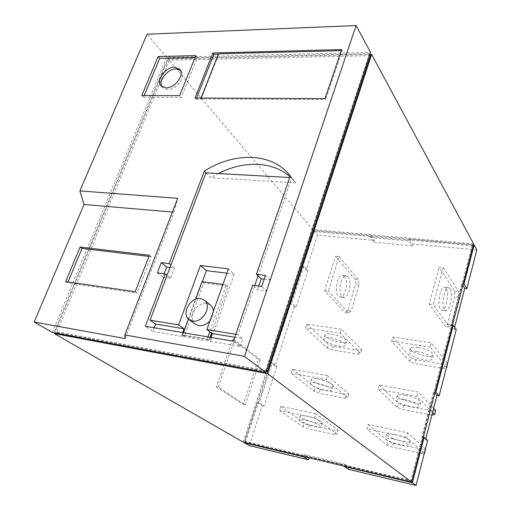 <?xml version="1.0" encoding="UTF-8"?>
<svg xmlns="http://www.w3.org/2000/svg" width="511" height="511" viewBox="0 0 511 511"><rect width="100%" height="100%" fill="white"/><g stroke="black" fill="none" stroke-linecap="round" stroke-linejoin="round"><path stroke-width="0.38" stroke-dasharray="2.56 1.92" d="M446.007 288.153L444.295 287.105C440.15 286.856 436.886 305.188 440.354 309.347L441.951 310.292C446.103 310.547 449.373 292.586 446.007 288.153M450.012 288.619L448.319 287.578C444.212 287.329 440.955 305.712 444.385 309.87L445.962 310.816C450.076 311.065 453.346 293.059 450.012 288.619M344.561 276.279L342.447 275.237C337.388 274.867 334.085 292.036 338.454 296.086L340.435 297.038C345.5 297.434 348.834 280.571 344.561 276.279M348.1 276.694L345.998 275.646C340.971 275.282 337.669 292.496 342.006 296.552L343.973 297.498C349.007 297.894 352.341 280.986 348.1 276.694M417.059 351.523C426.736 353.612 431.763 356.129 432.159 359.08C431.265 360.249 428.576 360.498 424.092 359.827C414.498 357.745 409.515 355.222 409.158 352.271C410.02 351.14 412.652 350.891 417.059 351.523M418.158 347.474C427.822 349.543 432.843 352.073 433.219 355.062C432.325 356.25 429.636 356.512 425.152 355.86C415.571 353.791 410.601 351.261 410.25 348.272C411.119 347.122 413.757 346.86 418.158 347.474M330.387 337.873C337.835 338.94 347.058 343.66 345.391 345.493C344.625 346.401 342.459 346.579 338.895 346.043C331.505 344.951 322.358 340.294 324.025 338.423C324.766 337.547 326.887 337.362 330.387 337.873M331.556 334.06C338.997 335.107 348.195 339.841 346.528 341.712C345.755 342.632 343.59 342.824 340.026 342.293C332.642 341.22 323.514 336.551 325.188 334.648C325.935 333.753 328.062 333.555 331.556 334.06M404.073 399.417C413.878 401.723 419.046 404.124 419.582 406.622C418.739 407.542 416.056 407.599 411.527 406.775C401.806 404.476 396.696 402.074 396.185 399.583C396.99 398.689 399.621 398.631 404.073 399.417M405.21 395.214C415.002 397.507 420.163 399.915 420.681 402.451C419.838 403.403 417.155 403.466 412.626 402.662C402.917 400.381 397.813 397.973 397.322 395.437C398.133 394.518 400.765 394.447 405.21 395.214M316.565 382.969C324.076 384.291 333.555 388.775 331.99 390.219C331.275 390.934 329.116 390.96 325.52 390.302C318.078 388.96 308.676 384.534 310.241 383.065C310.931 382.369 313.045 382.337 316.565 382.969M317.778 379.015C325.283 380.318 334.737 384.821 333.166 386.303C332.444 387.031 330.285 387.076 326.689 386.425C319.254 385.109 309.877 380.663 311.448 379.156C312.144 378.447 314.259 378.396 317.778 379.015M393.368 438.898C401.307 440.527 410.531 444.564 409.215 445.803C408.423 446.518 405.74 446.403 401.173 445.451C391.356 442.967 386.131 440.674 385.492 438.572C386.259 437.87 388.877 437.978 393.368 438.898M394.537 434.567C402.47 436.177 411.674 440.233 410.352 441.51C409.554 442.251 406.871 442.156 402.31 441.217C392.499 438.751 387.287 436.445 386.667 434.299C387.434 433.577 390.059 433.673 394.537 434.567M305.195 420.08C312.751 421.62 322.447 425.906 320.965 427.011C320.288 427.56 318.142 427.458 314.521 426.698C307.034 425.152 297.428 420.923 298.897 419.787C299.548 419.25 301.65 419.346 305.195 420.08M306.44 416.018C313.99 417.532 323.661 421.837 322.173 422.987C321.489 423.555 319.343 423.466 315.728 422.718C308.242 421.192 298.66 416.938 300.136 415.769C300.794 415.213 302.895 415.296 306.44 416.018M161.917 86.723L162.613 87.7L167.576 89.668C176.448 90.121 186.496 76.407 181.233 71.086L180.364 70.263M210.5 305.067L206.789 303.477C196.658 301.401 187.09 318.775 195.438 324.274M473.601 243.907L312.809 229.548L168.145 59.065L369.887 54.422M243.262 442.187L312.809 229.548M244.52 441.357L410.812 480.691L472.279 244.795L313.396 230.518L244.52 441.357L245.529 441.938L411.553 481.253L410.812 480.691M168.145 59.065L54.6 332.885M266.116 371.638L56.542 332.508L169.288 60.145L370.501 55.673M216.345 386.859L243.402 404.501L258.394 359.322L232.639 339.534L216.345 386.859L218.254 387.242L245.242 404.891L260.22 359.648L258.394 359.322M472.279 244.795L472.822 245.804L411.553 481.253M245.529 441.938L314.195 231.464L313.396 230.518M314.195 231.464L472.822 245.804M169.288 60.145L167.832 58.426L54.588 331.371L56.542 332.508M266.276 371.139L265.643 370.654L54.588 331.371M265.643 370.654L369.427 53.693L369.862 54.498M369.427 53.693L167.832 58.426M243.402 404.501L245.242 404.891M232.639 339.534L234.53 339.853L218.254 387.242M260.22 359.648L234.53 339.853M473.358 244.846L409.452 239.103L408.909 241L370.296 237.481L373.848 242.252L374.397 240.419L317.567 235.156L306.261 270.019L308.012 270.223L303.904 265.829L291.8 302.972L290.018 302.723L270.511 362.452L272.306 362.778L259.237 402.885L257.429 402.508L244.379 442.456M452.446 325.239L451.079 325.047L461.848 283.733L463.202 283.886M309.034 457.799L304.53 454.739L344.912 464.269L344.363 466.185M423.351 437.103L421.945 436.809L433.667 391.835L435.059 392.084M304.53 454.739L303.968 456.598M370.296 237.481L370.858 235.635L313.613 230.493L302.135 265.631L303.904 265.829M52.346 332.463L166.688 57.353L370.552 52.403M476.833 249.905L412.684 243.964L409.452 239.103M461.848 283.733L462.825 285.336M412.684 243.964L412.153 245.848L408.909 241M421.945 436.809L425.42 440.022L427.63 440.482M344.912 464.269L349.147 467.105L348.508 469.334M433.667 391.835L434.797 393.087M425.42 440.022L425.752 438.738M451.079 325.047L454.094 329.327L456.246 329.633M454.094 329.327L454.618 327.302M309.091 457.601L349.147 467.105M257.429 402.508L262.232 405.753L249.285 445.649M262.232 405.753L264.027 406.13L259.237 402.885M302.135 265.631L306.261 270.019M313.613 230.493L317.567 235.156M370.858 235.635L374.397 240.419M290.018 302.723L294.323 306.817L296.086 307.066L291.8 302.972M308.012 270.223L296.086 307.066M294.323 306.817L275.11 366.048L270.511 362.452M275.11 366.048L276.892 366.374L272.306 362.778M276.892 366.374L264.027 406.13M412.153 245.848L373.848 242.252M166.688 57.353L147.04 34.199M429.138 304.083L433.277 304.607L443.28 267.547L439.173 267.119L454.618 291.2L454.72 296.604L447.464 324.274L445.337 326.516L429.138 304.083L439.173 267.119M324.645 290.721L328.286 291.187L339.1 256.611L335.491 256.235L355.183 279.44L355.509 284.55L347.659 310.458L345.142 312.496L324.645 290.721L335.491 256.235M446.518 367.32L430.268 347.039L431.38 342.868L392.78 337.043L391.637 341.105L409.841 361.564L414.97 363.628L443.899 368.399L446.416 367.722M430.268 347.039L391.637 341.105M340.23 333.217L341.425 329.295L306.836 324.07L305.616 327.902L327.289 348.004L332.291 349.984L358.371 354.289L360.568 353.465L340.23 333.217L305.616 327.902M432.555 412.466L417.11 396.421L418.266 392.09L379.251 384.994L378.063 389.21L397.328 407.401L402.572 409.426L431.878 415.092M417.11 396.421L378.063 389.21M326.165 379.628L327.398 375.559L292.509 369.217L291.251 373.183L314.029 391.273L319.139 393.221L345.442 398.331L347.589 397.769L326.165 379.628L291.251 373.183M424.373 453.097L406.245 437.173L407.439 432.708L368.092 424.532L366.866 428.876L387.031 445.132L392.365 447.125L421.837 453.57L424.302 453.366M406.245 437.173L366.866 428.876M314.578 417.857L315.843 413.674L280.718 406.373L279.428 410.454L303.132 426.838L308.325 428.755L334.807 434.542L336.921 434.203L314.578 417.857L279.428 410.454M172.379 212.059L173.925 212.193L125.118 338.544M443.28 267.547L458.539 291.666L458.635 297.076L451.405 324.817L449.29 327.072L433.277 304.607M339.1 256.611L358.658 279.849L358.971 284.972L351.146 310.937L348.643 312.988L328.286 291.187M447.547 363.34L431.38 342.868M392.78 337.043L410.895 357.687L416.018 359.75L444.928 364.452L447.789 363.653M306.836 324.07L328.413 344.337L333.402 346.324L359.469 350.559L361.667 349.716L341.425 329.295M433.628 408.321L418.266 392.09M379.251 384.994L398.427 403.383L403.658 405.415L432.862 411.01L435.704 410.505M292.509 369.217L315.191 387.485L320.288 389.439L346.573 394.473L348.726 393.892L327.398 375.559M425.465 448.856L407.439 432.708M368.092 424.532L388.156 441.006L393.483 442.999L422.929 449.354L425.74 449.099M280.718 406.373L304.326 422.942L309.506 424.865L335.97 430.581L338.09 430.217L315.843 413.674M154.271 327.768L152.91 331.371L145.341 326.248M152.91 331.371L240.259 346.477L233.425 341.239M240.259 346.477L242.923 338.659L237.858 334.673L254.293 286.735L252.67 285.247M254.714 285.515L254.293 286.735L257.512 289.673L266.487 290.861L261.709 286.428M265.452 275.416L270.172 279.945L266.487 290.861M264.168 279.191L270.172 279.945M258.036 275.825L291.685 177.694L290.248 175.918M206.042 172.775L210.826 177.783L218.446 173.472M291.685 177.694L295.856 182.868L289.993 176.659M170.061 267.406L174.494 267.956L170.949 265.062M157.35 272.823L162.785 277.083L164.069 273.698M162.785 277.083L170.655 278.131L167.071 275.288M195.01 98.023L196.103 99.287L196.601 98.029M196.103 99.287L201.021 99.313L200.714 98.955L325.616 99.613L324.977 98.623M341.661 49.573L342.268 50.615L325.616 99.613M218.325 54.204L218.772 54.198L218.478 53.815M341.303 50.64L342.268 50.615M141.815 95.563L143.457 97.307L144.185 95.57M143.457 97.307L181.233 97.473L179.655 95.678M195.815 55.603L197.316 57.475L181.233 97.473M195.036 57.532L197.316 57.475M173.925 212.193L177.7 198.319M135.153 291.749L137.005 293.084L151.154 256.669L149.372 255.238M65.67 281.587L67.631 282.883L137.005 293.084M68.033 281.931L67.631 282.883M151.154 256.669L148.918 256.401M449.29 327.072L445.337 326.516M447.464 324.274L451.405 324.817M458.635 297.076L454.72 296.604M454.618 291.2L458.539 291.666M348.643 312.988L345.142 312.496M347.659 310.458L351.146 310.937M358.971 284.972L355.509 284.55M355.183 279.44L358.658 279.849M443.899 368.399L444.928 364.452M416.018 359.75L414.97 363.628M409.841 361.564L410.895 357.687M361.667 349.716L360.568 353.465M358.371 354.289L359.469 350.559M333.402 346.324L332.291 349.984M327.289 348.004L328.413 344.337M431.801 415.104L432.862 411.01M403.658 405.415L402.572 409.426M397.328 407.401L398.427 403.383M348.726 393.892L347.589 397.769M345.442 398.331L346.573 394.473M320.288 389.439L319.139 393.221M314.029 391.273L315.191 387.485M421.837 453.57L422.929 449.354M393.483 442.999L392.365 447.125M387.031 445.132L388.156 441.006M338.09 430.217L336.921 434.203M334.807 434.542L335.97 430.581M309.506 424.865L308.325 428.755M303.132 426.838L304.326 422.942M237.858 334.673L235.801 334.335M289.705 177.502L291.615 177.611M234.779 337.292L242.923 338.659M182.657 332.597L181.724 335.165L209.874 340.013L210.8 337.388M258.745 286.039L257.512 289.673M295.856 182.868L210.826 177.783M170.655 278.131L174.494 267.956M201.021 99.313L218.772 54.198M201.072 98.048L200.714 98.955M181.724 335.165L182.625 335.804L202.35 281.657M226.941 273.2L234.217 274.1L228.462 268.914M234.217 274.1L210.749 340.652L209.874 340.013M209.976 337.247L208.884 340.332L210.749 340.652M208.884 340.332L207.127 339.048L182.612 334.833L184.42 336.11L203.717 283.03L227.989 286.262L211.477 332.993M182.625 335.804L184.42 336.11M222.962 284.384L226.335 284.831L209.734 331.69M182.612 334.833L183.385 332.725M188.399 318.953L195.592 299.222M207.894 336.896L207.127 339.048M210.04 320.723C212.455 317.708 213.598 314.508 213.451 311.122M202.011 281.612L203.717 283.03M227.989 286.262L226.335 284.831M448.319 287.578L444.295 287.105M345.998 275.646L342.447 275.237M433.219 355.062L432.159 359.08M346.528 341.712L345.391 345.493M420.681 402.451L419.582 406.622M333.166 386.303L331.99 390.219M410.352 441.51L409.215 445.803M322.173 422.987L320.965 427.011M179.693 69.26L181.233 71.086M289.782 175.324L295.454 182.363M445.962 310.816L441.951 310.292M343.973 297.498L340.435 297.038M410.25 348.272L409.158 352.271M325.188 334.648L324.025 338.423M397.322 395.437L396.185 399.583M311.448 379.156L310.241 383.065M386.667 434.299L385.492 438.572M300.136 415.769L298.897 419.787M161.022 85.925L162.613 87.7"/><path stroke-width="0.77" d="M180.364 70.263L176.033 69.004C167.749 68.749 158.116 80.808 161.917 86.723M174.487 67.184L179.693 69.26C184.956 74.587 174.883 88.333 165.992 87.886L161.022 85.925C155.6 80.649 165.526 66.896 174.487 67.184M192.551 321.01L189.159 319.605C180.773 314.08 190.475 296.527 200.676 298.596L204.419 300.187C212.525 305.814 202.669 323.246 192.551 321.01M189.159 319.605L195.438 324.274L198.811 325.673C202.924 326.146 206.668 324.491 210.04 320.723M411.63 482.148L473.601 243.907L371.618 54.383L267.413 373.63L411.63 482.148L243.262 442.187L54.307 333.594L267.413 373.63M369.887 54.422L371.618 54.383M54.6 332.885L54.307 333.594M369.862 54.498L370.501 55.673L267.208 371.836L266.116 371.638M267.208 371.836L266.276 371.139M463.202 283.886L464.001 283.982L474.151 244.916L473.358 244.846M344.363 466.185L344.267 466.524L412.371 482.703L424.175 437.275L423.351 437.103M435.059 392.084L435.877 392.231L453.251 325.347L452.446 325.239M244.379 442.456L244.277 442.775L303.873 456.93L303.968 456.598M370.552 52.403L265.848 372.455L52.346 332.463L34.167 322.013L84.053 204.483L79.882 190.91L147.04 34.199L356.103 25.55L370.552 52.403M474.151 244.916L476.833 249.905L466.837 288.632L464.001 283.982M462.825 285.336L464.703 288.389L466.837 288.632M412.371 482.703L416.018 485.45L427.63 440.482L424.175 437.275M344.267 466.524L348.508 469.334L416.018 485.45M434.797 393.087L436.956 395.488L439.141 395.884L435.877 392.231M425.752 438.738L436.956 395.488M439.141 395.884L456.246 329.633L453.251 325.347M454.618 327.302L464.703 288.389M303.873 456.93L308.44 459.772L309.034 457.799M244.277 442.775L249.285 445.649L308.44 459.772M265.848 372.455L244.469 356.365L124.837 334.935L125.118 338.544L34.167 322.013M356.103 25.55L244.469 356.365M233.425 341.239L145.341 326.248L165.264 273.858L157.35 272.823L161.259 262.635L169.16 263.606L204.317 171.153C234.179 151.869 271.724 152.444 289.782 175.324L290.248 175.918L256.433 274.311L265.452 275.416L261.709 286.428L252.67 285.247L233.425 341.239M324.977 98.623L195.01 98.023L212.851 52.984L341.661 49.573L324.977 98.623M179.655 95.678L141.815 95.563L158.186 56.542L195.815 55.603L179.655 95.678M79.882 190.91L177.7 198.319L124.837 334.935M84.053 204.483L172.379 212.059M65.67 281.587L135.153 291.749L149.372 255.238L80.138 247.043L65.67 281.587M446.416 367.722L446.518 367.32M446.767 367.626L447.547 363.34M431.878 415.092L434.637 414.625L432.555 412.466M434.637 414.625L435.704 410.505L433.628 408.321M424.302 453.366L424.647 453.34L424.373 453.097M424.647 453.34L425.465 448.856M165.264 273.858L167.071 275.288L150.049 320.167L155.663 324.057L184.043 328.803L182.657 332.597M154.271 327.768L155.663 324.057M256.433 274.311L261.21 278.821L264.168 279.191M289.705 177.502L205.927 172.846L204.317 171.153M289.993 176.659C272.497 161.086 243.626 160.499 218.446 173.472M205.927 172.846L170.949 265.062L169.16 263.606M161.259 262.635L166.631 266.972L170.061 267.406M164.069 273.698L166.631 266.972M196.601 98.029L213.885 54.319L212.851 52.984M213.885 54.319L218.325 54.204M201.072 98.048L218.478 53.815L341.303 50.64M144.185 95.57L159.751 58.369L158.186 56.542M159.751 58.369L195.036 57.532M80.138 247.043L82.028 248.423L68.033 281.931M148.918 256.401L82.028 248.423M235.801 334.335L206.898 329.557L228.462 268.914L200.408 265.509L178.595 324.881L150.049 320.167M258.036 275.825L254.714 285.515M167.071 275.288L170.949 265.062M210.8 337.388L212.167 333.511L234.779 337.292M261.21 278.821L258.745 286.039M178.595 324.881L184.043 328.803M202.35 281.657L206.361 270.638L200.408 265.509M206.361 270.638L226.941 273.2M212.167 333.511L206.898 329.557M211.477 332.993L209.976 337.247M195.592 299.222L202.011 281.612L222.962 284.384M183.385 332.725L188.399 318.953M209.734 331.69L207.894 336.896M213.451 311.122C213.247 308.542 212.269 306.523 210.5 305.067L204.419 300.187"/></g></svg>

